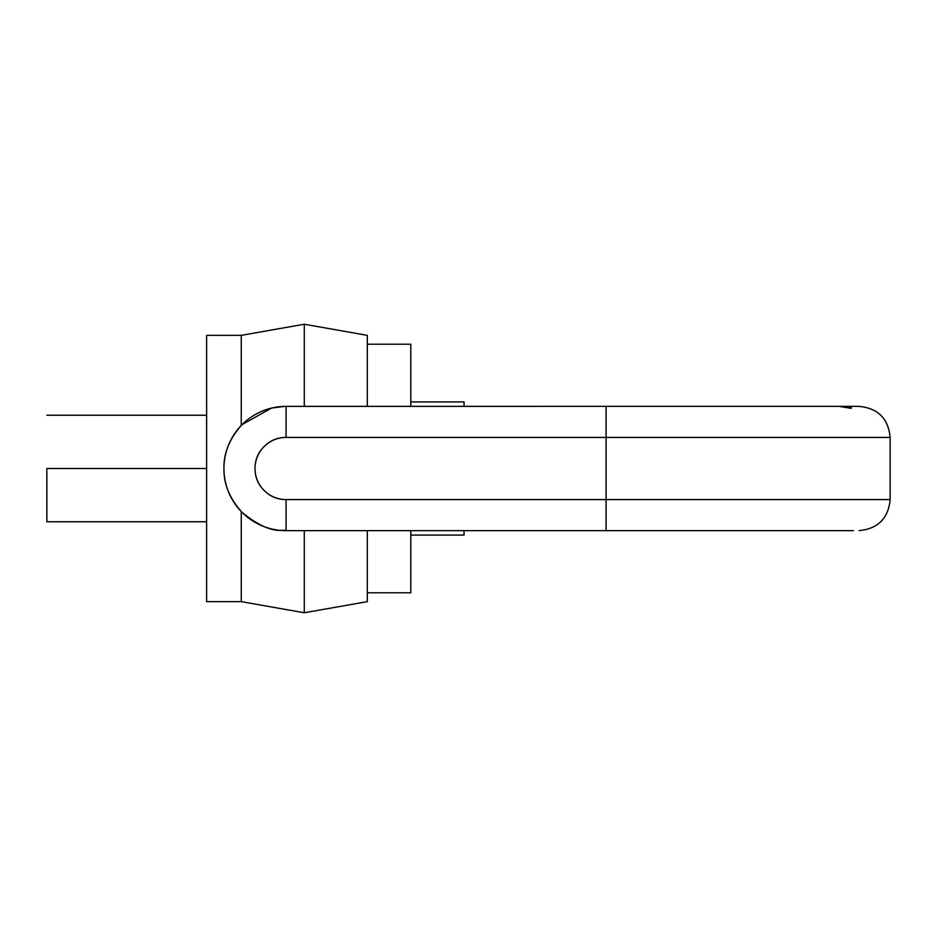 <?xml version="1.0" encoding="UTF-8"?>
<svg xmlns="http://www.w3.org/2000/svg" width="937" height="937" viewBox="0 0 937 937"><rect width="100%" height="100%" fill="white"/><g stroke="black" fill="none" stroke-linecap="round" stroke-linejoin="round"><path stroke-width="1.41" d="M367.304 601.648L367.304 530.635L367.304 601.648L304.279 612.763L304.279 530.635L304.279 612.763L241.254 601.648L241.254 511.532L241.254 601.648L206.632 601.648L206.632 335.352L206.632 601.648M241.254 425.468L241.254 335.352L241.254 425.468M206.632 468.5L46.85 468.5L206.632 468.5L206.632 335.352L241.254 335.352L304.279 324.237L304.279 406.365L304.279 324.237L367.304 335.352L367.304 406.365L367.304 335.352M46.85 468.5L46.85 521.757L46.85 468.5M410.804 592.781L410.804 530.635L410.804 592.781L367.304 592.781M410.804 406.365L410.804 344.219L410.804 406.365M410.804 401.926L464.061 401.926L464.061 406.365L464.061 401.926L410.804 401.926M410.804 535.074L464.061 535.074L464.061 530.635L464.061 535.074L410.804 535.074M851.276 407.759L851.206 408.356L839.119 406.365L606.087 406.365L606.087 499.573L890.15 499.573L286.078 499.573C277.504 499.573 270.184 496.54 264.117 490.473C258.05 484.406 255.016 477.085 255.016 468.5C255.016 459.915 258.05 452.594 264.117 446.527C270.184 440.46 277.504 437.427 286.078 437.427L890.15 437.427L606.087 437.427L606.087 499.573L890.15 499.573L606.087 499.573L606.087 530.635L853.478 530.635L606.087 530.635L606.087 499.573L286.078 499.573L286.078 530.635L606.087 530.635L286.078 530.635A62.135 62.135 0 0 1 223.943 468.5A62.135 62.135 0 0 1 286.078 406.365L286.078 437.427L606.087 437.427L606.087 406.365L284.649 406.377M842.562 406.365L838.838 406.365M839.482 406.365L849.859 407.197L851.206 408.356L839.119 406.365L286.078 406.365A62.135 62.135 0 0 0 223.943 468.5A62.135 62.135 0 0 0 286.078 530.635L286.078 499.573A31.073 31.073 0 0 1 255.016 468.5A31.073 31.073 0 0 1 286.078 437.427L286.078 406.365M853.478 406.365L842.714 406.365M606.087 437.427L890.15 437.427L606.087 437.427M859.077 530.635C877.946 528.796 888.311 518.442 890.15 499.573L890.15 437.427C888.311 418.558 877.946 408.204 859.077 406.365L851.686 406.365M851.276 406.576L842.855 406.365L849.859 407.197M839.119 406.365L842.855 406.365L839.119 406.365M851.358 406.775L847.598 406.494M284.59 406.377L271.531 408.087L242.144 424.566C229.694 438.282 223.627 452.922 223.943 468.512C223.638 484.089 229.706 498.742 242.144 512.445C272.526 537.37 285.469 528.409 286.078 530.635M206.632 521.757L46.85 521.757M46.85 415.243L206.632 415.243M367.304 344.219L410.804 344.219"/></g></svg>

